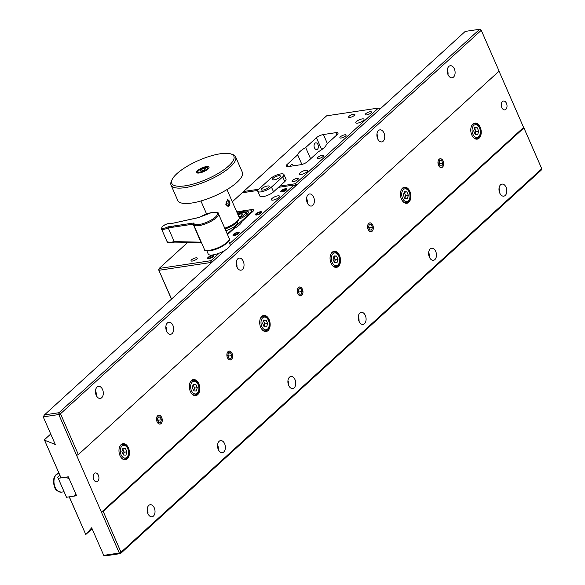 <?xml version="1.0" encoding="UTF-8"?>
<svg xmlns="http://www.w3.org/2000/svg" width="585" height="585" viewBox="0 0 585 585"><rect width="100%" height="100%" fill="white"/><g stroke="black" fill="none" stroke-linecap="round" stroke-linejoin="round"><path stroke-width="0.88" d="M153.424 516.08A6.099 3.868 -98.5 0 1 152.005 516.782A6.099 3.868 -98.5 0 1 147.53 512.519A6.099 3.868 -98.5 0 1 148.773 505.425A6.099 3.868 -98.5 0 1 150.199 504.723A6.099 3.868 -98.5 0 1 154.667 508.987A6.099 3.868 -98.5 0 1 153.424 516.08M223.784 451.956A6.099 3.868 -98.5 0 1 222.366 452.658A6.099 3.868 -98.5 0 1 217.891 448.395A6.099 3.868 -98.5 0 1 219.134 441.302A6.099 3.868 -98.5 0 1 220.552 440.6A6.099 3.868 -98.5 0 1 225.028 444.863A6.099 3.868 -98.5 0 1 223.784 451.956M294.145 387.833A6.099 3.868 -98.5 0 1 292.719 388.535A6.099 3.868 -98.5 0 1 288.251 384.272A6.099 3.868 -98.5 0 1 289.495 377.179A6.099 3.868 -98.5 0 1 290.913 376.469A6.099 3.868 -98.5 0 1 295.388 380.74A6.099 3.868 -98.5 0 1 294.145 387.833M364.506 323.702A6.099 3.868 -98.5 0 1 363.08 324.412A6.099 3.868 -98.5 0 1 358.612 320.141A6.099 3.868 -98.5 0 1 359.848 313.055A6.099 3.868 -98.5 0 1 361.274 312.346A6.099 3.868 -98.5 0 1 365.742 316.617A6.099 3.868 -98.5 0 1 364.506 323.702M434.867 259.579A6.099 3.868 -98.5 0 1 433.441 260.281A6.099 3.868 -98.5 0 1 428.973 256.018A6.099 3.868 -98.5 0 1 430.209 248.925A6.099 3.868 -98.5 0 1 431.635 248.223A6.099 3.868 -98.5 0 1 436.103 252.486A6.099 3.868 -98.5 0 1 434.867 259.579M505.228 195.456A6.099 3.868 -98.5 0 1 503.802 196.158A6.099 3.868 -98.5 0 1 499.334 191.895A6.099 3.868 -98.5 0 1 500.57 184.801A6.099 3.868 -98.5 0 1 501.996 184.099A6.099 3.868 -98.5 0 1 506.464 188.363A6.099 3.868 -98.5 0 1 505.228 195.456M172.07 333.589A6.099 3.868 -98.5 0 1 170.652 334.291A6.099 3.868 -98.5 0 1 166.177 330.028A6.099 3.868 -98.5 0 1 167.42 322.935A6.099 3.868 -98.5 0 1 168.846 322.233A6.099 3.868 -98.5 0 1 173.314 326.496A6.099 3.868 -98.5 0 1 172.07 333.589M242.431 269.466A6.099 3.868 -98.5 0 1 241.013 270.168A6.099 3.868 -98.5 0 1 236.537 265.904A6.099 3.868 -98.5 0 1 237.781 258.811A6.099 3.868 -98.5 0 1 239.199 258.109A6.099 3.868 -98.5 0 1 243.674 262.373A6.099 3.868 -98.5 0 1 242.431 269.466M101.717 397.712A6.099 3.868 -98.5 0 1 100.291 398.422A6.099 3.868 -98.5 0 1 95.816 394.151A6.099 3.868 -98.5 0 1 97.059 387.058A6.099 3.868 -98.5 0 1 98.485 386.356A6.099 3.868 -98.5 0 1 102.953 390.626A6.099 3.868 -98.5 0 1 101.717 397.712M453.514 77.088A6.099 3.868 -98.5 0 1 452.088 77.79A6.099 3.868 -98.5 0 1 447.62 73.527A6.099 3.868 -98.5 0 1 448.856 66.434A6.099 3.868 -98.5 0 1 450.282 65.732A6.099 3.868 -98.5 0 1 454.75 69.995A6.099 3.868 -98.5 0 1 453.514 77.088M383.153 141.212A6.099 3.868 -98.5 0 1 381.727 141.914A6.099 3.868 -98.5 0 1 377.259 137.65A6.099 3.868 -98.5 0 1 378.495 130.557A6.099 3.868 -98.5 0 1 379.921 129.855A6.099 3.868 -98.5 0 1 384.389 134.119A6.099 3.868 -98.5 0 1 383.153 141.212M312.792 205.335A6.099 3.868 -98.5 0 1 311.366 206.044A6.099 3.868 -98.5 0 1 306.898 201.774A6.099 3.868 -98.5 0 1 308.141 194.688A6.099 3.868 -98.5 0 1 309.56 193.979A6.099 3.868 -98.5 0 1 314.035 198.249A6.099 3.868 -98.5 0 1 312.792 205.335M97.768 481.279A4.475 2.837 -98.5 0 1 96.722 481.799A4.475 2.837 -98.5 0 1 93.446 478.669A4.475 2.837 -98.5 0 1 94.353 473.47A4.475 2.837 -98.5 0 1 95.399 472.951A4.475 2.837 -98.5 0 1 98.675 476.08A4.475 2.837 -98.5 0 1 97.768 481.279M505.857 109.358A4.475 2.837 -98.5 0 1 504.811 109.87A4.475 2.837 -98.5 0 1 501.535 106.741A4.475 2.837 -98.5 0 1 502.442 101.541A4.475 2.837 -98.5 0 1 503.488 101.029A4.475 2.837 -98.5 0 1 506.764 104.152A4.475 2.837 -98.5 0 1 505.857 109.358M479.108 138.199A8.131 5.155 -98.5 0 1 477.214 139.142A8.131 5.155 -98.5 0 1 471.247 133.453A8.131 5.155 -98.5 0 1 472.899 123.998A8.131 5.155 -98.5 0 1 474.801 123.062A8.131 5.155 -98.5 0 1 480.76 128.744A8.131 5.155 -98.5 0 1 479.108 138.199M408.747 202.33A8.131 5.155 -98.5 0 1 406.853 203.266A8.131 5.155 -98.5 0 1 400.893 197.576A8.131 5.155 -98.5 0 1 402.546 188.121A8.131 5.155 -98.5 0 1 404.44 187.185A8.131 5.155 -98.5 0 1 410.399 192.874A8.131 5.155 -98.5 0 1 408.747 202.33M338.386 266.453A8.131 5.155 -98.5 0 1 336.492 267.389A8.131 5.155 -98.5 0 1 330.532 261.7A8.131 5.155 -98.5 0 1 332.185 252.245A8.131 5.155 -98.5 0 1 334.079 251.309A8.131 5.155 -98.5 0 1 340.039 256.998A8.131 5.155 -98.5 0 1 338.386 266.453M268.032 330.576A8.131 5.155 -98.5 0 1 266.131 331.519A8.131 5.155 -98.5 0 1 260.171 325.83A8.131 5.155 -98.5 0 1 261.824 316.375A8.131 5.155 -98.5 0 1 263.718 315.432A8.131 5.155 -98.5 0 1 269.685 321.121A8.131 5.155 -98.5 0 1 268.032 330.576M197.671 394.699A8.131 5.155 -98.5 0 1 195.77 395.643A8.131 5.155 -98.5 0 1 189.811 389.954A8.131 5.155 -98.5 0 1 191.463 380.499A8.131 5.155 -98.5 0 1 193.364 379.563A8.131 5.155 -98.5 0 1 199.324 385.244A8.131 5.155 -98.5 0 1 197.671 394.699M127.311 458.83A8.131 5.155 -98.5 0 1 125.409 459.766A8.131 5.155 -98.5 0 1 119.45 454.077A8.131 5.155 -98.5 0 1 121.102 444.622A8.131 5.155 -98.5 0 1 123.004 443.686A8.131 5.155 -98.5 0 1 128.963 449.375A8.131 5.155 -98.5 0 1 127.311 458.83M76.613 455.379L58.778 414.546L43.231 416.871L44.453 414.897L58.961 412.717L479.715 29.25L481.265 30.281L499.107 71.114L78.353 454.582L76.613 455.379L101.439 512.197L103.179 511.4L121.022 552.24L541.769 168.765L541.249 170.103L120.503 553.578L121.022 552.24L119.281 553.037L101.439 512.197L523.597 127.442L499.02 71.194M103.735 555.362L119.281 553.037L120.503 553.578L105.995 555.75L103.735 555.362L91.684 527.787L85.783 534.522L69.213 496.848M61.052 477.894L44.365 439.796L61.052 477.894L68.306 476.804L76.584 495.744L69.33 496.833L85.783 534.5L92.108 528.752M78.353 454.582L60.511 413.749L58.961 412.717L58.778 414.546L60.511 413.749L481.265 30.281L479.715 29.25L465.207 31.422L229.978 245.81M225.123 250.234L44.453 414.897M306.591 198.198A6.099 3.868 -98.5 0 1 307.293 202.885M376.952 134.067A6.099 3.868 -98.5 0 1 377.654 138.755M447.313 69.944A6.099 3.868 -98.5 0 1 448.015 74.631M95.509 390.575A6.099 3.868 -98.5 0 1 96.211 395.263M236.23 262.321A6.099 3.868 -98.5 0 1 236.932 267.009M165.869 326.445A6.099 3.868 -98.5 0 1 166.571 331.132M44.599 440.227L55.275 444.446L43.231 416.871M50.719 434.011L44.365 439.796M161.094 423.569A4.475 2.837 81.5 0 0 161.709 417.551A4.475 2.837 81.5 0 0 157.679 415.759A4.475 2.837 81.5 0 0 157.065 421.778A4.475 2.837 81.5 0 0 161.094 423.569M231.455 359.446A4.475 2.837 81.5 0 0 232.07 353.42A4.475 2.837 81.5 0 0 228.04 351.629A4.475 2.837 81.5 0 0 227.426 357.654A4.475 2.837 81.5 0 0 231.455 359.446M301.809 295.323A4.475 2.837 81.5 0 0 302.43 289.297A4.475 2.837 81.5 0 0 298.401 287.506A4.475 2.837 81.5 0 0 297.787 293.531A4.475 2.837 81.5 0 0 301.809 295.323M372.17 231.192A4.475 2.837 81.5 0 0 372.784 225.174A4.475 2.837 81.5 0 0 368.762 223.382A4.475 2.837 81.5 0 0 368.14 229.4A4.475 2.837 81.5 0 0 372.17 231.192M442.531 167.069A4.475 2.837 81.5 0 0 443.145 161.043A4.475 2.837 81.5 0 0 439.116 159.259A4.475 2.837 81.5 0 0 438.501 165.277A4.475 2.837 81.5 0 0 442.531 167.069M103.179 511.4L523.926 127.932L523.597 127.442M541.769 168.765L523.926 127.932M499.027 188.311A6.099 3.868 -98.5 0 1 499.729 192.999M428.666 252.435A6.099 3.868 -98.5 0 1 429.368 257.122M358.305 316.565A6.099 3.868 -98.5 0 1 359.007 321.253M287.944 380.689A6.099 3.868 -98.5 0 1 288.646 385.376M217.583 444.812A6.099 3.868 -98.5 0 1 218.285 449.499M147.223 508.935A6.099 3.868 -98.5 0 1 147.925 513.623M76.087 494.617L74.507 496.051L75.545 493.374L69.344 479.173L66.237 477.111L58.215 478.318L66.493 497.257L58.215 478.318M59.802 475.298L57.549 477.345M66.493 497.257L74.507 496.051M201.518 242.483L174.505 242.11C170.257 243.345 167.778 243.206 167.076 241.678L170.008 242.548L174.22 241.605L200.896 242.168L193.174 224.15L168.224 227.894L168.056 226.841L193.291 223.06A1.623 0.49 -23.6 0 1 193.949 223.221A0.812 0.768 174.8 0 0 193.503 224.238A13.55 4.095 156.4 0 0 193.606 224.64L204.362 249.261A13.55 4.095 -23.6 0 0 210.527 250.109A13.55 4.095 -23.6 0 0 223.748 244.801A13.55 4.095 -23.6 0 0 229.196 238.409C232.406 239.667 221.43 248.837 211.053 250.534C205.913 250.914 203.682 250.49 204.362 249.261M173.628 227.082L173.189 226.066M199.039 217.488A0.812 0.424 77.6 0 0 198.9 217.474L171.281 223.594A5.148 1.558 -23.6 0 0 169.014 223.397A5.148 1.558 -23.6 0 0 162.513 226.549A5.148 1.558 -23.6 0 0 164.268 228.165A5.148 1.558 -23.6 0 0 168.056 226.841M198.9 217.474A0.812 0.424 77.6 0 0 198.761 217.554A1.623 0.49 -23.6 0 0 200.129 217.013L199.975 217.101M174.22 241.605L168.224 227.894A5.96 1.806 156.4 0 1 164.202 229.254A5.96 1.806 156.4 0 1 161.489 228.881C161.745 226.358 164.312 224.501 169.175 223.309L172.034 223.602M228.808 240.376A12.738 3.854 156.4 0 1 211.214 250.446M228.647 241.21L230.088 244.501A11.927 3.605 156.4 0 1 225.291 250.124A11.927 3.605 156.4 0 1 213.657 254.804A11.927 3.605 156.4 0 1 208.231 254.051L206.797 250.76M225.868 230.782A10.844 3.276 -23.6 0 0 237.568 222.263L237.378 221.817M238.929 219.061A9.484 2.866 -23.6 0 0 246.848 214.615A9.484 2.866 -23.6 0 0 248.289 211.902A9.484 2.866 -23.6 0 0 237.452 213.532M227.287 234.029L250.329 213.02A8.131 2.457 -23.6 0 0 251.565 210.695A8.131 2.457 -23.6 0 0 248.333 210.103L242.117 211.039A8.131 2.457 -23.6 0 0 237.035 212.574M196.728 259.067A3.386 1.024 -23.6 0 0 197.24 258.102A3.386 1.024 -23.6 0 0 194.856 258.095A3.386 1.024 -23.6 0 0 191.544 259.842A3.386 1.024 -23.6 0 0 191.032 260.815A3.386 1.024 -23.6 0 0 193.416 260.815A3.386 1.024 -23.6 0 0 196.728 259.067M278.87 197.467A4.475 1.353 -23.6 0 0 279.542 196.187A4.475 1.353 -23.6 0 0 276.398 196.18A4.475 1.353 -23.6 0 0 272.025 198.49A4.475 1.353 -23.6 0 0 271.352 199.77A4.475 1.353 -23.6 0 0 274.497 199.77A4.475 1.353 -23.6 0 0 278.87 197.467M171.463 299.14L158.637 269.787L171.551 299.059M211.031 263.075L210.79 262.511L158.974 270.277L159.157 268.449L158.637 269.787M187.975 242.19L159.157 268.449L210.973 260.683L212.523 261.714L210.79 262.511L210.973 260.683L219.243 253.144M229.7 243.616L293.999 185.014L295.549 186.045L295.22 185.562L296.953 184.765L295.403 183.734L378.429 108.064L379.979 109.095L378.429 108.064L326.613 115.83L243.587 191.5L243.148 192.633M278.453 187.346L293.999 185.014L295.22 185.562L295.403 183.734L279.864 186.067M257.853 190.432L242.183 192.779L232.318 201.774M227.521 234.556L233.978 228.669A15.583 4.709 -23.6 0 0 241.971 221.386L252.757 211.558A5.419 1.638 -23.6 0 0 253.576 210.008A5.419 1.638 -23.6 0 0 251.426 209.613L238.987 211.477A5.419 1.638 -23.6 0 0 236.801 212.041M233.459 234.278A3.386 1.024 -23.6 0 0 234.285 235.492A3.386 1.024 -23.6 0 0 238.636 233.495A3.386 1.024 -23.6 0 0 237.802 232.282A3.386 1.024 -23.6 0 0 233.459 234.278M255.974 213.759A3.386 1.024 -23.6 0 0 256.8 214.973A3.386 1.024 -23.6 0 0 261.151 212.977A3.386 1.024 -23.6 0 0 260.318 211.763A3.386 1.024 -23.6 0 0 255.974 213.759M281.297 190.673A3.386 1.024 -23.6 0 0 282.131 191.887A3.386 1.024 -23.6 0 0 286.482 189.891A3.386 1.024 -23.6 0 0 285.648 188.677A3.386 1.024 -23.6 0 0 281.297 190.673M208.128 257.363A3.386 1.024 -23.6 0 0 208.955 258.577A3.386 1.024 -23.6 0 0 213.306 256.581A3.386 1.024 -23.6 0 0 212.479 255.367A3.386 1.024 -23.6 0 0 208.128 257.363M225.817 204.684L228.377 206.395L229.737 201.423L227.66 199.661L225.817 204.684M224.742 228.208A14.23 4.3 -23.6 0 0 238.994 218.9A14.23 4.3 -23.6 0 0 239.126 217.357L226.995 189.591M238.994 218.9L238.285 220.479A12.877 3.89 156.4 0 1 225.093 229.006M230.958 153.95L232.596 154.498A35.232 10.654 156.4 0 1 235.616 156.868L242.344 172.253A35.232 10.654 156.4 0 1 226.037 190.162A35.232 10.654 156.4 0 1 189.679 203.302A35.232 10.654 156.4 0 1 177.767 200.465L171.047 185.079A35.232 10.654 156.4 0 1 171.361 181.248L172.07 179.675A33.879 10.245 -23.6 0 0 183.222 186.074A33.879 10.245 -23.6 0 0 222.373 170.813A33.879 10.245 -23.6 0 0 230.958 153.95A33.879 10.245 -23.6 0 0 222.41 153.497A33.879 10.245 -23.6 0 0 172.07 179.675M235.616 156.868A35.232 10.654 156.4 0 1 219.316 174.776A35.232 10.654 156.4 0 1 182.959 187.909A35.232 10.654 156.4 0 1 171.047 185.079M198.893 173.043A6.779 2.047 156.4 0 1 196.604 172.502A6.779 2.047 156.4 0 1 199.741 169.058A6.779 2.047 156.4 0 1 206.732 166.528A6.779 2.047 156.4 0 1 209.02 167.076A6.779 2.047 156.4 0 1 205.891 170.52A6.779 2.047 156.4 0 1 198.893 173.043M474.42 128.627A3.386 2.15 -98.5 0 1 475.086 134.119M477.704 134.484L475.203 134.382L473.704 130.96L474.72 127.654L477.228 127.757L478.72 131.172L477.704 134.484M474.567 128.159L477.228 127.757M474.552 128.203L476.022 131.581L478.72 131.172M476.022 131.581L475.181 134.338M404.059 192.75A3.386 2.15 -98.5 0 1 404.915 193.993A3.386 2.15 -98.5 0 1 405.156 197.357A3.386 2.15 -98.5 0 1 404.725 198.249M404.842 198.505L403.35 195.09L404.359 191.778L406.867 191.88L408.359 195.302L407.343 198.608L404.842 198.505M404.206 192.282L406.867 191.88M404.191 192.333L405.661 195.704L408.359 195.302M405.661 195.704L404.82 198.461M333.699 256.881A3.386 2.15 -98.5 0 1 334.364 262.373M336.989 262.738L334.481 262.628L332.989 259.214L333.998 255.901L336.507 256.011L337.998 259.426L336.989 262.738M333.845 256.405L336.507 256.011M333.83 256.457L335.307 259.828L337.998 259.426M335.307 259.828L334.459 262.585M263.345 321.004A3.386 2.15 -98.5 0 1 264.01 326.496M266.628 326.861L264.12 326.759L262.628 323.337L263.638 320.024L266.146 320.134L267.637 323.549L266.628 326.861M263.484 320.529L266.146 320.134M263.469 320.58L264.946 323.951L267.637 323.549M264.946 323.951L264.098 326.708M192.984 385.127A3.386 2.15 -98.5 0 1 193.84 386.371A3.386 2.15 -98.5 0 1 194.081 389.734A3.386 2.15 -98.5 0 1 193.65 390.626M193.284 384.155L195.785 384.257L197.277 387.672L196.267 390.985L193.759 390.882L192.268 387.467L193.284 384.155M193.123 384.659L195.785 384.257M193.108 384.703L194.586 388.082L197.277 387.672M194.586 388.082L193.745 390.839M122.623 449.258A3.386 2.15 -98.5 0 1 123.289 454.75M125.907 455.115L123.398 455.006L121.907 451.591L122.923 448.278L125.424 448.381L126.916 451.803L125.907 455.115M122.77 448.783L125.424 448.381M122.755 448.834L124.225 452.205L126.916 451.803M124.225 452.205L123.384 454.962M157.709 415.825A4.395 2.786 81.5 0 0 157.102 421.741A4.395 2.786 81.5 0 0 161.065 423.503A4.395 2.786 81.5 0 0 162.016 421.814A4.395 2.786 81.5 0 0 161.27 416.842A4.395 2.786 81.5 0 0 157.709 415.825M160.195 417.017L158.191 416.929L157.38 419.577L158.579 422.311L160.582 422.399L161.394 419.745L160.195 417.017L158.067 417.332M158.023 421.054L158.279 420.213L157.636 418.743M158.279 420.213L161.394 419.745M161.818 422.538A5.419 3.437 81.5 0 0 161.848 422.428L162.016 421.814M161.27 416.842L160.926 416.293A5.419 3.437 81.5 0 0 160.868 416.198M231.426 359.373A4.395 2.786 81.5 0 0 232.377 357.684A4.395 2.786 81.5 0 0 231.631 352.711A4.395 2.786 81.5 0 0 228.07 351.702A4.395 2.786 81.5 0 0 227.463 357.618A4.395 2.786 81.5 0 0 231.426 359.373M232.179 358.415A5.419 3.437 81.5 0 0 232.208 358.305L232.377 357.684M231.631 352.711L231.287 352.17A5.419 3.437 81.5 0 0 231.229 352.075M228.932 358.188L230.943 358.269L231.748 355.621L230.556 352.887L228.552 352.806L227.74 355.453L228.932 358.188M228.428 353.208L230.556 352.887M228.384 356.93L228.64 356.089L227.996 354.612M228.64 356.089L231.748 355.621M299.293 294.065L301.297 294.145L302.109 291.498L300.917 288.763L298.913 288.683L298.101 291.33L299.293 294.065M298.789 289.085L300.917 288.763M298.745 292.8L299.001 291.966L298.357 290.489M299.001 291.966L302.109 291.498M301.78 295.249A4.395 2.786 81.5 0 0 302.386 289.334A4.395 2.786 81.5 0 0 298.43 287.579A4.395 2.786 81.5 0 0 297.823 293.495A4.395 2.786 81.5 0 0 301.78 295.249M372.14 231.126A4.395 2.786 81.5 0 0 373.098 229.437A4.395 2.786 81.5 0 0 372.352 224.464A4.395 2.786 81.5 0 0 368.791 223.448A4.395 2.786 81.5 0 0 368.184 229.364A4.395 2.786 81.5 0 0 372.14 231.126M372.894 230.161A5.419 3.437 81.5 0 0 372.93 230.059L373.098 229.437M372.352 224.464L372.009 223.916A5.419 3.437 81.5 0 0 371.95 223.828M369.654 229.934L371.658 230.022L372.469 227.375L371.278 224.64L369.274 224.552L368.462 227.207L369.654 229.934M369.15 224.954L371.278 224.64M369.106 228.677L369.362 227.836L368.718 226.366M369.362 227.836L372.469 227.375M442.501 167.003A4.395 2.786 81.5 0 0 443.459 165.314A4.395 2.786 81.5 0 0 442.713 160.334A4.395 2.786 81.5 0 0 439.152 159.325A4.395 2.786 81.5 0 0 438.545 165.241A4.395 2.786 81.5 0 0 442.501 167.003M443.254 166.038A5.419 3.437 81.5 0 0 443.284 165.928L443.459 165.314M442.713 160.334L442.37 159.793A5.419 3.437 81.5 0 0 442.304 159.698M440.015 165.811L442.019 165.899L442.83 163.244L441.638 160.509L439.635 160.429L438.823 163.076L440.015 165.811M439.51 160.831L441.638 160.509M439.467 164.553L439.723 163.712L439.079 162.242M439.723 163.712L442.83 163.244M209.774 256.647L208.552 257.758L209.496 258.08L211.66 257.298L212.881 256.186L211.938 255.864L209.774 256.647L210.271 257.802M212.304 256.705L211.938 255.864M212.45 255.396A3.334 1.009 -23.6 0 0 208.172 257.356A3.334 1.009 -23.6 0 0 208.984 258.548A3.334 1.009 -23.6 0 0 213.262 256.588A3.334 1.009 -23.6 0 0 212.45 255.396M235.104 233.569L233.883 234.673L234.826 234.994L236.991 234.212L238.212 233.101L237.269 232.779L235.104 233.569L235.601 234.717M234.314 235.462A3.334 1.009 -23.6 0 0 238.592 233.503A3.334 1.009 -23.6 0 0 237.773 232.311A3.334 1.009 -23.6 0 0 233.495 234.271A3.334 1.009 -23.6 0 0 234.314 235.462M237.634 233.62L237.269 232.779M284.836 190.608L286.058 189.496L285.107 189.174L282.943 189.957L281.729 191.068L282.672 191.39L284.836 190.608M283.447 191.112L282.943 189.957M285.48 190.015L285.107 189.174M282.16 191.858A3.334 1.009 -23.6 0 0 286.438 189.898A3.334 1.009 -23.6 0 0 285.619 188.706A3.334 1.009 -23.6 0 0 281.341 190.666A3.334 1.009 -23.6 0 0 282.16 191.858M238.044 214.885L241.525 213.613L243.104 214.154L241.071 216.004L238.877 216.801M242.139 215.024L241.525 213.613M201.189 171.266L199.931 170.835L201.554 169.357L204.436 168.304L205.701 168.736L204.077 170.22L201.189 171.266M202.227 170.893L201.554 169.357M204.933 169.438L204.436 168.304M227.909 206.388A3.334 2.296 83.9 0 0 229.02 205.832A3.334 2.296 83.9 0 0 229.861 203.88A3.334 2.296 83.9 0 0 229.642 201.803A3.334 2.296 83.9 0 0 227.28 199.756M226.57 201.13L225.971 203.236L226.987 205.174L228.596 205.013L229.188 202.915L228.179 200.969L226.57 201.13L228.179 200.969M226.527 204.289L226.848 203.163L229.188 202.915M226.848 203.163L226.293 202.103M257.619 213.042L256.398 214.154L257.341 214.476L259.506 213.693L260.727 212.582L259.784 212.26L257.619 213.042L258.117 214.198M260.288 211.792A3.334 1.009 -23.6 0 0 256.011 213.752A3.334 1.009 -23.6 0 0 256.83 214.944A3.334 1.009 -23.6 0 0 261.107 212.984A3.334 1.009 -23.6 0 0 260.288 211.792M260.149 213.101L259.784 212.26M290.299 166.279A3.386 2.15 -98.5 0 1 291.016 165.043A3.386 2.15 -98.5 0 1 291.805 164.648A3.386 2.15 -98.5 0 1 293.728 165.767M314.935 143.237A3.386 2.15 -98.5 0 1 315.724 142.85A3.386 2.15 -98.5 0 1 318.211 145.219A3.386 2.15 -98.5 0 1 317.523 149.153A3.386 2.15 -98.5 0 1 316.734 149.548A3.386 2.15 -98.5 0 1 314.247 147.179A3.386 2.15 -98.5 0 1 314.935 143.237M354.334 115.428A3.386 1.024 -23.6 0 0 354.846 114.463A3.386 1.024 -23.6 0 0 352.462 114.455A3.386 1.024 -23.6 0 0 349.15 116.203A3.386 1.024 -23.6 0 0 348.638 117.175A3.386 1.024 -23.6 0 0 351.022 117.175A3.386 1.024 -23.6 0 0 354.334 115.428M323.066 156.546A3.386 1.024 -23.6 0 0 323.585 155.581A3.386 1.024 -23.6 0 0 321.202 155.573A3.386 1.024 -23.6 0 0 317.889 157.328A3.386 1.024 -23.6 0 0 317.377 158.294A3.386 1.024 -23.6 0 0 319.754 158.294A3.386 1.024 -23.6 0 0 323.066 156.546M307.008 171.815A4.475 1.353 -23.6 0 0 307.688 170.535A4.475 1.353 -23.6 0 0 304.544 170.535A4.475 1.353 -23.6 0 0 300.171 172.838A4.475 1.353 -23.6 0 0 299.491 174.118A4.475 1.353 -23.6 0 0 302.642 174.125A4.475 1.353 -23.6 0 0 307.008 171.815M297.743 179.632A3.386 1.024 -23.6 0 0 298.255 178.666A3.386 1.024 -23.6 0 0 295.871 178.659A3.386 1.024 -23.6 0 0 292.558 180.407A3.386 1.024 -23.6 0 0 292.047 181.379A3.386 1.024 -23.6 0 0 294.43 181.379A3.386 1.024 -23.6 0 0 297.743 179.632M370.912 112.942A3.386 1.024 -23.6 0 0 371.424 111.976A3.386 1.024 -23.6 0 0 369.047 111.969A3.386 1.024 -23.6 0 0 365.735 113.717A3.386 1.024 -23.6 0 0 365.215 114.689A3.386 1.024 -23.6 0 0 367.599 114.689A3.386 1.024 -23.6 0 0 370.912 112.942M345.581 136.027A3.386 1.024 -23.6 0 0 346.101 135.062A3.386 1.024 -23.6 0 0 343.717 135.055A3.386 1.024 -23.6 0 0 340.404 136.802A3.386 1.024 -23.6 0 0 339.892 137.775A3.386 1.024 -23.6 0 0 342.269 137.775A3.386 1.024 -23.6 0 0 345.581 136.027M363.3 120.517A4.475 1.353 -23.6 0 0 363.98 119.238A4.475 1.353 -23.6 0 0 360.835 119.23A4.475 1.353 -23.6 0 0 356.462 121.541A4.475 1.353 -23.6 0 0 355.782 122.813A4.475 1.353 -23.6 0 0 358.927 122.821A4.475 1.353 -23.6 0 0 363.3 120.517M310.613 158.827L305.677 147.537A15.583 4.709 -23.6 0 0 300.127 151.413A15.583 4.709 -23.6 0 0 297.685 154.82L301.897 164.465M297.685 154.82L286.906 164.648A5.419 1.638 -23.6 0 0 286.087 166.198A5.419 1.638 -23.6 0 0 288.237 166.593L300.675 164.729A5.419 1.638 -23.6 0 0 307.637 161.54L318.415 151.712A15.583 4.709 -23.6 0 0 323.966 147.844A15.583 4.709 -23.6 0 0 326.408 144.429L337.187 134.608A5.419 1.638 -23.6 0 0 338.006 133.058A5.419 1.638 -23.6 0 0 335.856 132.663L323.417 134.528A5.419 1.638 -23.6 0 0 316.456 137.716L305.677 147.537M323.542 148.21A5.419 1.638 -23.6 0 0 321.633 149.548L320.989 150.133M243.477 192.589L243.587 191.5L258.745 189.226M274.248 179.822A4.336 1.309 -23.6 0 0 278.606 178.154A4.336 1.309 -23.6 0 0 280.471 176.034A4.336 1.309 -23.6 0 0 278.752 175.719A4.336 1.309 -23.6 0 0 274.394 177.387A4.336 1.309 -23.6 0 0 272.522 179.507A4.336 1.309 -23.6 0 0 274.248 179.822M262.987 190.081A4.336 1.309 -23.6 0 0 267.345 188.421A4.336 1.309 -23.6 0 0 269.217 186.293A4.336 1.309 -23.6 0 0 267.491 185.979A4.336 1.309 -23.6 0 0 263.14 187.646A4.336 1.309 -23.6 0 0 261.268 189.767A4.336 1.309 -23.6 0 0 262.987 190.081M257.788 191.288L259.857 196.019A8.131 2.457 -23.6 0 0 265.575 196.033A8.131 2.457 -23.6 0 0 273.531 191.836L284.785 181.577A8.131 2.457 -23.6 0 0 286.021 179.251L283.952 174.52A8.131 2.457 -23.6 0 0 280.72 173.928A8.131 2.457 -23.6 0 0 270.285 178.703L259.023 188.962A8.131 2.457 -23.6 0 0 257.788 191.288A8.131 2.457 -23.6 0 0 263.513 191.295A8.131 2.457 -23.6 0 0 271.462 187.098L282.716 176.838A8.131 2.457 -23.6 0 0 283.952 174.52M200.033 217.02L211.755 212.509C216.896 212.128 219.126 212.56 218.446 213.788A13.55 4.095 156.4 0 1 212.991 220.179A13.55 4.095 156.4 0 1 199.77 225.496A13.55 4.095 156.4 0 1 193.606 224.64L193.445 224.011M193.949 223.221A12.738 3.854 -23.6 0 0 199.836 224.406A12.738 3.854 -23.6 0 0 215.916 216.604A12.738 3.854 -23.6 0 0 211.595 212.596A12.738 3.854 -23.6 0 0 200.129 217.013M198.761 217.554L171.281 223.594M250.563 213.554L250.329 213.02M252.406 211.872L251.426 209.613M58.654 473.389A9.484 6.018 81.5 0 0 56.445 474.486A9.484 6.018 81.5 0 0 54.515 485.513A9.484 6.018 81.5 0 0 61.469 492.153C54.112 490.961 55.056 487.385 53.623 483.722C53.125 479.839 53.937 476.826 56.043 474.669L58.946 473.345M478.281 137.694A7.451 4.724 -98.5 0 1 476.541 138.557A7.451 4.724 -98.5 0 1 472.848 136.817M471.313 126.557A7.451 4.724 -98.5 0 1 472.592 124.678A7.451 4.724 -98.5 0 1 474.333 123.815C479.568 122.601 482.947 134.053 478.574 137.555L475.071 138.777M473.755 125.446A6.435 4.08 81.5 0 0 472.87 134.111A6.435 4.08 81.5 0 0 478.669 136.693A6.435 4.08 81.5 0 0 479.554 128.02A6.435 4.08 81.5 0 0 473.755 125.446M403.394 189.569A6.435 4.08 81.5 0 0 402.509 198.242A6.435 4.08 81.5 0 0 408.308 200.816A6.435 4.08 81.5 0 0 409.193 192.151A6.435 4.08 81.5 0 0 403.394 189.569M407.921 201.818A7.451 4.724 -98.5 0 1 406.18 202.681A7.451 4.724 -98.5 0 1 402.487 200.94M400.952 190.688A7.451 4.724 -98.5 0 1 402.231 188.801A7.451 4.724 -98.5 0 1 403.972 187.939L402.502 188.158M337.56 265.948A7.451 4.724 -98.5 0 1 335.819 266.804A7.451 4.724 -98.5 0 1 332.126 265.063M330.591 254.811A7.451 4.724 -98.5 0 1 331.87 252.925A7.451 4.724 -98.5 0 1 333.611 252.062C338.847 250.855 342.225 262.307 337.859 265.809L334.349 267.023M333.033 253.7A6.435 4.08 81.5 0 0 332.148 262.365A6.435 4.08 81.5 0 0 337.947 264.939A6.435 4.08 81.5 0 0 338.832 256.274A6.435 4.08 81.5 0 0 333.033 253.7M267.199 330.072A7.451 4.724 -98.5 0 1 265.458 330.934A7.451 4.724 -98.5 0 1 261.766 329.194M260.23 318.935A7.451 4.724 -98.5 0 1 261.51 317.048A7.451 4.724 -98.5 0 1 263.25 316.192C268.486 314.979 271.864 326.43 267.499 329.933L263.996 331.154M262.68 317.823A6.435 4.08 81.5 0 0 261.795 326.488A6.435 4.08 81.5 0 0 267.586 329.07A6.435 4.08 81.5 0 0 268.478 320.397A6.435 4.08 81.5 0 0 262.68 317.823M192.319 381.947A6.435 4.08 81.5 0 0 191.434 390.619A6.435 4.08 81.5 0 0 197.233 393.193A6.435 4.08 81.5 0 0 198.118 384.521A6.435 4.08 81.5 0 0 192.319 381.947M196.838 394.195A7.451 4.724 -98.5 0 1 195.097 395.058A7.451 4.724 -98.5 0 1 191.405 393.317M189.869 383.065A7.451 4.724 -98.5 0 1 191.149 381.179A7.451 4.724 -98.5 0 1 192.889 380.316L191.427 380.535M126.484 458.326A7.451 4.724 -98.5 0 1 124.744 459.181A7.451 4.724 -98.5 0 1 121.044 457.441M119.508 447.189A7.451 4.724 -98.5 0 1 120.795 445.302A7.451 4.724 -98.5 0 1 122.536 444.439C127.764 443.233 131.15 454.684 126.777 458.187L123.274 459.4M121.958 446.07A6.435 4.08 81.5 0 0 121.073 454.742A6.435 4.08 81.5 0 0 126.872 457.316A6.435 4.08 81.5 0 0 127.757 448.651A6.435 4.08 81.5 0 0 121.958 446.07M239.221 217.678A6.435 1.945 -23.6 0 0 245.137 213.927A6.435 1.945 -23.6 0 0 242.833 212.421A6.435 1.945 -23.6 0 0 237.722 214.147M237.7 214.103L243.075 212.304C245.539 212.15 246.753 212.509 246.709 213.371A7.451 2.252 156.4 0 1 244.479 216.377M205.54 167.303A5.25 1.587 -23.6 0 0 198.798 170.389A5.25 1.587 -23.6 0 0 200.085 172.275A5.25 1.587 -23.6 0 0 206.827 169.182A5.25 1.587 -23.6 0 0 205.54 167.303M197.547 172.97C196.37 171.515 199.097 169.591 205.737 167.208L208.728 168.085A6.099 1.843 156.4 0 1 208.757 168.173M336.843 134.923L335.856 132.663M327.366 143.559L323.417 134.528M321.633 149.548L316.456 137.716M287.783 166.645L286.906 164.648M284.785 181.577L282.716 176.838M273.531 191.836L271.462 187.098M167.083 241.678L161.489 228.881M218.446 213.788L229.196 238.409M251.565 210.695L252.172 212.092M200.918 200.984L206.585 213.964M63.86 491.795L61.469 492.153M472.863 124.035L474.333 123.815M404.71 202.9L408.213 201.686C412.586 198.183 409.207 186.725 403.972 187.939M332.141 252.281L333.611 252.062M261.78 316.412L263.25 316.192M193.635 395.277L197.138 394.063C201.511 390.553 198.125 379.102 192.889 380.316M121.066 444.659L122.536 444.439M247.141 214.344L246.709 213.371"/></g></svg>
